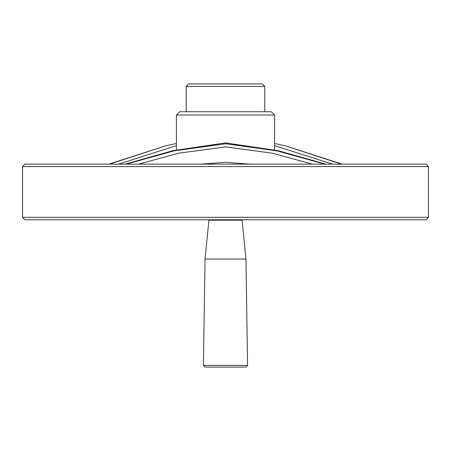 <?xml version="1.0" encoding="UTF-8"?>
<svg xmlns="http://www.w3.org/2000/svg" width="451" height="451" viewBox="0 0 451 451"><rect width="100%" height="100%" fill="white"/><g stroke="black" fill="none" stroke-linecap="round" stroke-linejoin="round"><path stroke-width="0.68" d="M179.673 111.752L271.327 111.752L274.603 115.022L176.397 115.022L179.673 111.752M109.576 164.125L165.444 145.887L108.883 164.125M342.117 164.125L285.562 145.887L341.424 164.125M126.28 164.125L174.249 150.814L225.68 143.762L276.824 150.831L324.726 164.125M312.385 164.125L272.274 153.193L225.624 146.874L178.686 153.205L138.615 164.125M229.52 164.125L221.486 164.125M201.36 164.125L225.444 162.275L249.64 164.125M118.517 164.125L176.397 145.667M165.444 145.887L176.397 143.48M274.603 145.667L332.483 164.125M274.603 143.48L285.562 145.887M325.831 164.125L277.889 150.623L225.506 142.916L173.116 150.617L125.169 164.125M232.784 143.931L238.968 145.402M212.032 145.402L218.216 143.931M425.998 164.125L25.002 164.125L22.55 166.577L428.45 166.577L425.998 164.125M22.55 217.314L25.002 219.772L425.998 219.772L428.45 217.314L22.55 217.314L22.55 166.577M428.45 217.314L428.45 166.577M176.397 149.839L176.397 115.022M264.782 111.752L264.782 86.383L262.324 83.925L188.676 83.925L186.218 86.383L186.218 111.752M264.782 86.383L186.218 86.383M207.167 367.075L243.833 367.075M205.058 367.075L245.942 367.075L247.582 365.411L203.418 365.411L205.058 367.075M209.416 219.772L208.926 220.212L242.074 220.212L245.964 259.054L205.036 259.054L203.418 365.411M208.926 220.212L205.036 259.054M274.603 149.839L274.603 115.022M245.964 259.054L247.582 365.411M242.074 220.212L241.584 219.772"/></g></svg>
